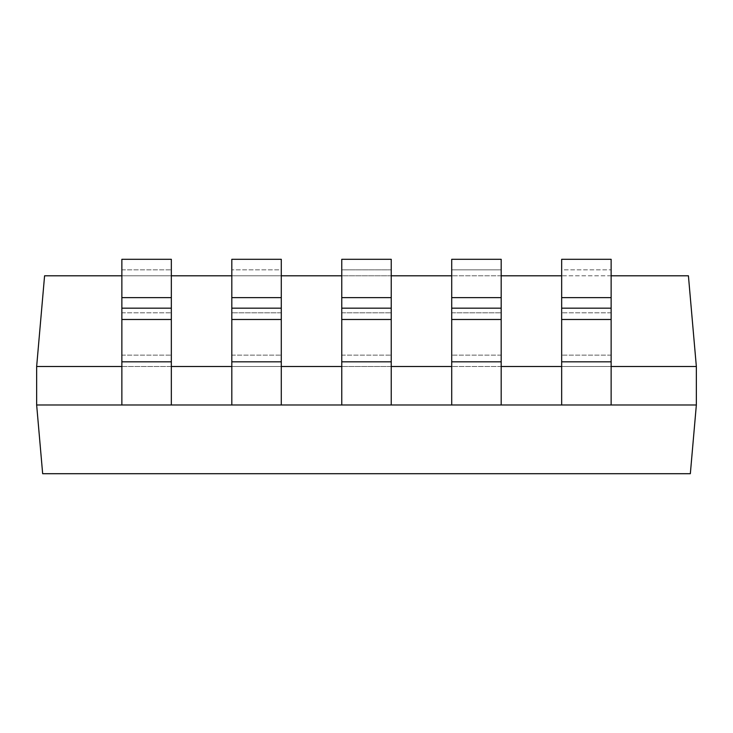 <?xml version="1.0" encoding="UTF-8"?>
<svg xmlns="http://www.w3.org/2000/svg" width="733" height="733" viewBox="0 0 733 733"><rect width="100%" height="100%" fill="white"/><g stroke="black" fill="none" stroke-linecap="round" stroke-linejoin="round"><path stroke-width="0.55" stroke-dasharray="3.67 2.75" d="M36.65 366.5L44.585 275.791L688.415 275.791L696.35 366.5L391.239 366.5L391.239 259.299L391.239 404.983L171.339 404.983L171.339 366.5L36.65 366.5L36.65 404.983L121.861 404.983L121.861 366.5L121.861 404.983L171.339 404.983L121.861 404.983L121.861 297.635L171.339 297.635L171.339 404.983L121.861 404.983M391.239 297.635L341.761 297.635L341.761 259.299L391.239 259.299L391.239 269.836L341.761 269.836L341.761 312.799L341.761 259.299L341.761 269.836L391.239 269.836L391.239 366.5L341.761 366.5L391.239 366.5L391.239 404.983L341.761 404.983L341.761 366.5L121.861 366.5L121.861 259.299L171.339 259.299L171.339 297.635M121.861 297.635L121.861 366.5L171.339 366.5L171.339 269.836L171.339 404.983M611.139 308.172L611.139 404.983L561.661 404.983L561.661 366.5L611.139 366.5L611.139 404.983L611.139 259.299L561.661 259.299L561.661 308.172L611.139 308.172L611.139 366.5L561.661 366.5L561.661 355.139L561.661 404.983L391.239 404.983L391.239 366.5L341.761 366.5L391.239 366.5M36.65 404.983L42.661 473.701L690.339 473.701L696.35 404.983L696.35 366.5M696.35 404.983L611.139 404.983M611.139 275.791L561.661 275.791M501.189 275.791L451.711 275.791M391.239 275.791L341.761 275.791M281.289 275.791L231.811 275.791M171.339 275.791L121.861 275.791M231.811 366.5L281.289 366.5L281.289 404.983L231.811 404.983L231.811 297.635L281.289 297.635L281.289 404.983L281.289 355.139L281.289 366.5L231.811 366.5L231.811 355.139L231.811 366.5L281.289 366.5M501.189 297.635L451.711 297.635L451.711 259.299L451.711 269.836L501.189 269.836L451.711 269.836L451.711 312.799L451.711 259.299L501.189 259.299L501.189 366.5L451.711 366.5L451.711 404.983L501.189 404.983L501.189 259.299L501.189 366.5L451.711 366.5L451.711 404.983L501.189 404.983M391.239 404.983L341.761 404.983L341.761 366.5M341.761 297.635L341.761 404.983M341.761 312.799L341.761 355.139L341.761 312.799L391.239 312.799L341.761 312.799M281.289 297.635L281.289 259.299L281.289 269.836L231.811 269.836L281.289 269.836L281.289 312.799L281.289 259.299L231.811 259.299L231.811 355.139L231.811 297.635M561.661 269.836L561.661 355.139L561.661 269.836L611.139 269.836L561.661 269.836M561.661 308.172L561.661 404.983M281.289 312.799L281.289 355.139L281.289 312.799L231.811 312.799L281.289 312.799M281.289 404.983L231.811 404.983M611.139 297.635L561.661 297.635M611.139 366.5L561.661 366.5M451.711 297.635L451.711 404.983M451.711 312.799L451.711 355.139L451.711 312.799L501.189 312.799L451.711 312.799M501.189 366.5L451.711 366.5M121.861 366.5L171.339 366.5M121.861 269.836L171.339 269.836L121.861 269.836M121.861 312.799L171.339 312.799L121.861 312.799M121.861 355.139L171.339 355.139L121.861 355.139M391.239 308.172L341.761 308.172M391.239 319.478L341.761 319.478M341.761 355.139L391.239 355.139L341.761 355.139M611.139 312.799L561.661 312.799L611.139 312.799M611.139 355.139L561.661 355.139L611.139 355.139M281.289 361.827L231.811 361.827M281.289 319.478L231.811 319.478M281.289 308.172L231.811 308.172M561.661 319.478L611.139 319.478M561.661 361.827L611.139 361.827M501.189 355.139L451.711 355.139L501.189 355.139M451.711 308.172L501.189 308.172M451.711 319.478L501.189 319.478M451.711 361.827L501.189 361.827M231.811 355.139L281.289 355.139L231.811 355.139M171.339 308.172L121.861 308.172M391.239 361.827L341.761 361.827M171.339 361.827L121.861 361.827M171.339 319.478L121.861 319.478"/><path stroke-width="1.1" d="M341.761 297.635L341.761 259.299L391.239 259.299L391.239 297.635L341.761 297.635L341.761 404.983L281.289 404.983L281.289 259.299L231.811 259.299L231.811 297.635L281.289 297.635M561.661 297.635L611.139 297.635L611.139 259.299L561.661 259.299L561.661 404.983L501.189 404.983L501.189 259.299L451.711 259.299L451.711 404.983L391.239 404.983L391.239 297.635M121.861 259.299L121.861 297.635L171.339 297.635L171.339 259.299L121.861 259.299M281.289 404.983L121.861 404.983L121.861 297.635M611.139 275.791L688.415 275.791L696.35 366.5L696.35 404.983L690.339 473.701L42.661 473.701L36.65 404.983L36.65 366.5L44.585 275.791L121.861 275.791M561.661 275.791L501.189 275.791M451.711 275.791L391.239 275.791M341.761 275.791L281.289 275.791M231.811 275.791L171.339 275.791M121.861 366.5L36.65 366.5M231.811 366.5L171.339 366.5M341.761 366.5L281.289 366.5M451.711 366.5L391.239 366.5M561.661 366.5L501.189 366.5M696.35 366.5L611.139 366.5M696.35 404.983L611.139 404.983L611.139 297.635M121.861 404.983L36.65 404.983M501.189 297.635L451.711 297.635M561.661 404.983L611.139 404.983M451.711 404.983L501.189 404.983M231.811 404.983L231.811 297.635M391.239 404.983L341.761 404.983M171.339 404.983L171.339 297.635M391.239 308.172L341.761 308.172M561.661 319.478L611.139 319.478M561.661 308.172L611.139 308.172M561.661 361.827L611.139 361.827M451.711 319.478L501.189 319.478M451.711 308.172L501.189 308.172M451.711 361.827L501.189 361.827M391.239 319.478L341.761 319.478M281.289 361.827L231.811 361.827M281.289 319.478L231.811 319.478M281.289 308.172L231.811 308.172M391.239 361.827L341.761 361.827M171.339 361.827L121.861 361.827M171.339 319.478L121.861 319.478M171.339 308.172L121.861 308.172"/></g></svg>
